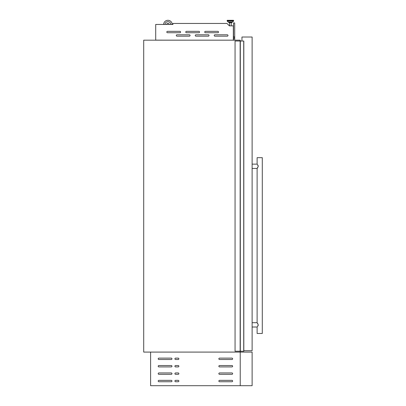 <?xml version="1.0" encoding="UTF-8"?>
<svg xmlns="http://www.w3.org/2000/svg" width="406" height="406" viewBox="0 0 406 406"><rect width="100%" height="100%" fill="white"/><g stroke="black" fill="none" stroke-linecap="round" stroke-linejoin="round"><path stroke-width="0.61" d="M243.818 41.036L243.818 351.231L235.059 351.231L235.059 41.036L243.818 41.036M240.316 41.036L240.316 351.231M243.727 41.036L243.727 351.231M195.245 35.484A0.69 0.69 0 0 0 195.936 36.175L208.344 36.175A0.69 0.69 0 0 0 209.034 35.484A0.69 0.69 0 0 0 208.344 34.794L195.936 34.794A0.69 0.69 0 0 0 195.245 35.484M214.206 35.484A0.69 0.69 0 0 0 214.891 36.175L227.304 36.175A0.69 0.69 0 0 0 227.994 35.484A0.69 0.69 0 0 0 227.304 34.794L214.891 34.794A0.69 0.69 0 0 0 214.206 35.484M166.805 32.038A0.69 0.69 0 0 0 167.495 32.729L179.904 32.729A0.69 0.69 0 0 0 180.594 32.038A0.69 0.69 0 0 0 179.904 31.348L167.495 31.348A0.69 0.69 0 0 0 166.805 32.038M185.765 32.038A0.69 0.69 0 0 0 186.455 32.729L198.864 32.729A0.69 0.69 0 0 0 199.554 32.038A0.69 0.69 0 0 0 198.864 31.348L186.455 31.348A0.69 0.69 0 0 0 185.765 32.038M204.725 32.038A0.69 0.69 0 0 0 205.411 32.729L217.824 32.729A0.69 0.69 0 0 0 218.514 32.038A0.69 0.69 0 0 0 217.824 31.348L205.411 31.348A0.69 0.69 0 0 0 204.725 32.038M176.285 35.484A0.69 0.69 0 0 0 176.975 36.175L189.384 36.175A0.69 0.69 0 0 0 190.074 35.484A0.69 0.69 0 0 0 189.384 34.794L176.975 34.794A0.69 0.69 0 0 0 176.285 35.484M228.954 22.147L232.399 22.147L228.375 22.147L228.954 22.147L228.954 22.706L231.821 22.706L231.821 22.147L232.399 22.147A0.259 0.259 0 0 0 232.587 22.071L233.562 21.066A0.259 0.259 0 0 0 233.633 20.884L233.633 20.559A0.259 0.259 0 0 0 233.374 20.3L227.401 20.3L233.374 20.3A0.259 0.259 0 0 1 233.633 20.559L227.142 20.559A0.259 0.259 0 0 1 227.401 20.3M228.375 22.147A0.259 0.259 0 0 1 228.187 22.071L227.213 21.066A0.259 0.259 0 0 1 227.142 20.884L227.142 20.559M231.237 25.867L231.237 22.706M229.542 25.867L229.542 22.706M232.587 22.071L228.187 22.071L227.213 21.066L233.562 21.066M166.643 24.451A1.294 1.294 0 0 1 169.211 24.451M172.23 24.451A4.309 4.309 0 0 0 167.927 20.3A4.309 4.309 0 0 0 163.618 24.451M170.85 24.451A2.933 2.933 0 0 0 167.927 21.675A2.933 2.933 0 0 0 164.998 24.451M240.23 41.036L240.23 40.174L143.709 40.174L143.709 352.088L240.23 352.088L240.23 351.231M233.333 40.138L233.333 25.867L229.39 25.867L226.974 23.457L172.941 23.457L172.941 24.451L155.706 24.451L155.706 40.138L233.333 40.174M232.399 22.147L231.821 22.147M240.23 385.7L252.121 385.7L252.121 352.088L150.601 352.088L150.601 385.7L240.23 385.7L240.23 352.088M234.714 36.9L233.506 36.9L233.506 22.939L234.714 22.939L234.714 40.174M234.541 36.9L234.541 38.276M233.506 40.174L233.506 38.276L234.714 38.276M233.506 36.9L233.506 38.276M171.977 358.813A0.69 0.69 0 0 0 171.291 358.122L158.878 358.122A0.69 0.69 0 0 0 158.188 358.813A0.69 0.69 0 0 0 158.878 359.503L171.291 359.503A0.69 0.69 0 0 0 171.977 358.813M171.977 366.222A0.69 0.69 0 0 0 171.291 365.532L158.878 365.532A0.69 0.69 0 0 0 158.188 366.222A0.69 0.69 0 0 0 158.878 366.912L171.291 366.912A0.69 0.69 0 0 0 171.977 366.222M171.977 373.637A0.69 0.69 0 0 0 171.291 372.947L158.878 372.947A0.69 0.69 0 0 0 158.188 373.637A0.69 0.69 0 0 0 158.878 374.322L171.291 374.322A0.69 0.69 0 0 0 171.977 373.637M171.977 381.046A0.69 0.69 0 0 0 171.291 380.356L158.878 380.356A0.69 0.69 0 0 0 158.188 381.046A0.69 0.69 0 0 0 158.878 381.736L171.291 381.736A0.69 0.69 0 0 0 171.977 381.046M178.873 358.813A0.69 0.69 0 0 0 178.183 358.122L175.6 358.122A0.69 0.69 0 0 0 174.91 358.813A0.69 0.69 0 0 0 175.6 359.503L178.183 359.503A0.69 0.69 0 0 0 178.873 358.813M178.873 366.222A0.69 0.69 0 0 0 178.183 365.532L175.6 365.532A0.69 0.69 0 0 0 174.91 366.222A0.69 0.69 0 0 0 175.6 366.912L178.183 366.912A0.69 0.69 0 0 0 178.873 366.222M178.873 373.637A0.69 0.69 0 0 0 178.183 372.947L175.6 372.947A0.69 0.69 0 0 0 174.91 373.637A0.69 0.69 0 0 0 175.6 374.322L178.183 374.322A0.69 0.69 0 0 0 178.873 373.637M178.873 381.046A0.69 0.69 0 0 0 178.183 380.356L175.6 380.356A0.69 0.69 0 0 0 174.91 381.046A0.69 0.69 0 0 0 175.6 381.736L178.183 381.736A0.69 0.69 0 0 0 178.873 381.046M232.643 358.813A0.69 0.69 0 0 0 231.953 358.122L219.544 358.122A0.69 0.69 0 0 0 218.854 358.813A0.69 0.69 0 0 0 219.544 359.503L231.953 359.503A0.69 0.69 0 0 0 232.643 358.813M232.643 366.222A0.69 0.69 0 0 0 231.953 365.532L219.544 365.532A0.69 0.69 0 0 0 218.854 366.222A0.69 0.69 0 0 0 219.544 366.912L231.953 366.912A0.69 0.69 0 0 0 232.643 366.222M232.643 373.637A0.69 0.69 0 0 0 231.953 372.947L219.544 372.947A0.69 0.69 0 0 0 218.854 373.637A0.69 0.69 0 0 0 219.544 374.322L231.953 374.322A0.69 0.69 0 0 0 232.643 373.637M232.643 381.046A0.69 0.69 0 0 0 231.953 380.356L219.544 380.356A0.69 0.69 0 0 0 218.854 381.046A0.69 0.69 0 0 0 219.544 381.736L231.953 381.736A0.69 0.69 0 0 0 232.643 381.046M258.211 165.841L257.84 165.09M257.434 164.521L258.277 166.287L257.12 168.444L257.12 322.704L252.121 322.704M257.632 323.354L257.835 323.648M257.434 326.627L258.277 324.856L257.12 322.704M252.121 327.013L257.12 327.013L257.12 333.473L262.291 333.473L262.291 157.67L257.12 157.67L257.12 164.136L252.121 164.136M243.818 350.713L252.121 350.713L252.121 37.017L241.951 37.017L241.951 41.036M258.211 325.302L257.84 326.054M257.267 168.262L257.835 167.495M243.762 41.036L243.762 351.231M243.783 41.036L243.783 351.231M240.144 41.036L240.144 351.231M227.142 20.884L233.633 20.884M257.12 168.444L252.121 168.444"/></g></svg>
